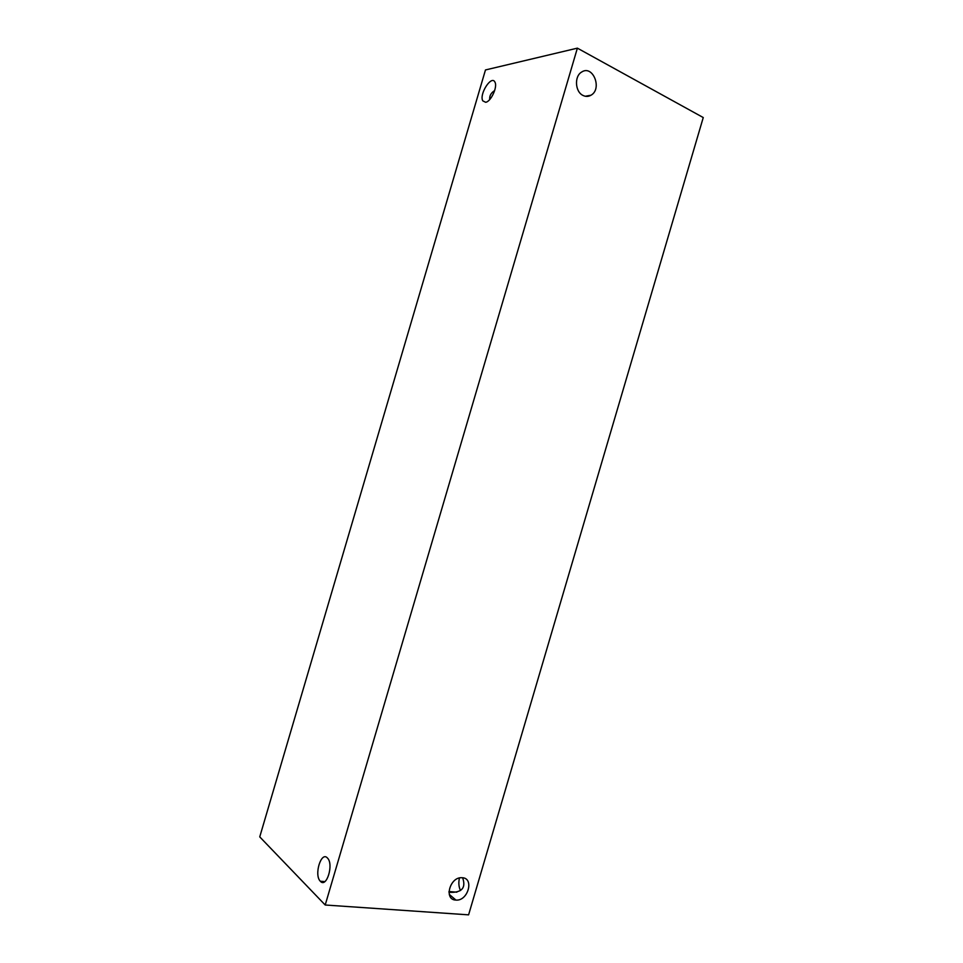 <?xml version="1.0" encoding="UTF-8"?>
<svg xmlns="http://www.w3.org/2000/svg" width="963" height="963" viewBox="0 0 963 963"><rect width="100%" height="100%" fill="white"/><g stroke="black" fill="none" stroke-linecap="round" stroke-linejoin="round"><path stroke-width="1.44" d="M577.379 48.15L703.255 117.546L468.596 914.85L325.205 905.003L259.745 836.883L485.472 69.95L577.379 48.15L325.205 905.003M459.423 877.991C458.4 882.782 458.761 886.959 460.507 890.522M455.776 900.068C443.594 899.743 449.926 876.715 461.927 877.726C474.53 877.654 468.199 901.284 455.932 900.08L455.776 900.068M448.975 892.304C461.674 892.954 466.236 888.115 462.637 877.787M489.71 99.55C489.373 95.855 491.022 92.857 494.657 90.57M582.94 95.409C575.08 91.786 574.153 76.258 581.604 72.081C592.823 64.352 602.621 88.849 590.993 95.217C588.393 96.721 585.709 96.794 582.94 95.409M320.402 881.326L320.33 881.241C313.757 874.994 321.269 850.678 327.492 858.081C333.956 864.256 326.589 888.38 320.402 881.326M485.653 102.283L482.8 100.862C478.9 94.326 491.587 74.608 494.946 82.144C497.799 86.851 490.889 101.741 485.653 102.283L482.8 100.862M455.932 900.08L449.264 894.386M590.993 95.217L585.275 96.252M448.963 891.533L456.835 892.171M320.33 881.241L324.82 881.602"/></g></svg>

